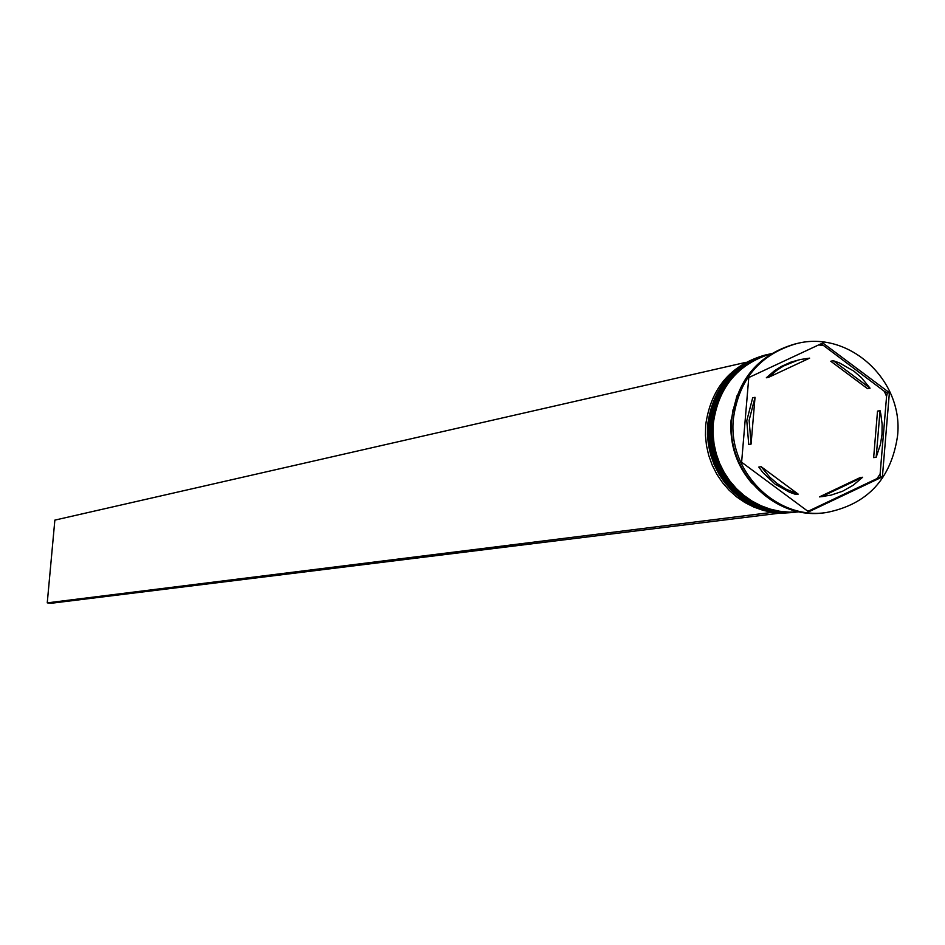 <?xml version="1.0" encoding="UTF-8"?>
<svg xmlns="http://www.w3.org/2000/svg" width="945" height="945" viewBox="0 0 945 945"><rect width="100%" height="100%" fill="white"/><g stroke="black" fill="none" stroke-linecap="round" stroke-linejoin="round"><path stroke-width="1.42" d="M765.686 354.954L764.635 355.19C730.473 365.148 710.817 388.442 705.679 425.085L705.442 435.302L706.47 445.485L708.726 455.466L712.187 465.082L716.806 474.177L722.488 482.611L729.138 490.219L736.663 496.905L744.932 502.551L753.803 507.052L763.147 510.359L772.786 512.403L782.578 513.159L793.434 512.473M795.194 512.261L784.693 512.899L774.888 512.143L765.226 510.099L755.882 506.792L746.999 502.267L738.718 496.621L731.182 489.935L724.52 482.304L718.826 473.87L714.207 464.751L710.746 455.124L708.478 445.13L707.451 434.924L707.687 424.695C712.837 388.005 732.517 364.675 766.726 354.706L767.423 354.552M798.749 511.824L788.224 512.462L778.396 511.706L768.71 509.65L759.343 506.343L750.436 501.807L742.144 496.149L734.596 489.439L727.91 481.796L722.216 473.339L717.586 464.208L714.113 454.557L711.833 444.528L710.817 434.31L711.053 424.057C716.204 387.273 735.931 363.896 770.21 353.902L770.907 353.749M884.319 391.289L887.331 393.073L886.575 396.368L884.319 391.289L821.17 343.744M818.63 344.937L822.918 345.433M795.513 343.897L794.674 344.086C758.209 354.8 737.254 379.748 731.773 418.93C725.866 471.342 774.428 520.364 824.383 512.781L825.245 512.674M769.632 354.044L769.041 354.174C734.785 364.156 715.082 387.521 709.931 424.27L709.695 434.511L710.711 444.729L712.979 454.746L716.464 464.385L721.082 473.516L726.776 481.962L733.45 489.604L740.998 496.302L749.29 501.96L758.185 506.485L767.553 509.804L777.227 511.847L787.043 512.603L797.45 511.977M771.309 353.666C737.655 364.026 718.318 387.344 713.298 423.62L713.062 433.802L714.054 443.949L716.286 453.895L719.688 463.487L724.236 472.583L729.847 481.005L736.415 488.648L743.857 495.369L752.043 501.074L760.831 505.669L770.08 509.071L779.66 511.245L789.406 512.143L799.163 511.765L789.394 512.249L779.59 511.434L769.951 509.331L760.63 505.977L751.759 501.417L743.514 495.735L736.001 489.026L729.363 481.371L723.705 472.925L719.098 463.806L715.649 454.167L713.404 444.174L712.388 433.979L712.624 423.75C717.727 387.166 737.289 363.801 771.333 353.654C737.171 363.719 717.527 387.107 712.4 423.797L712.164 434.038L713.18 444.256L715.436 454.261L718.909 463.912L723.516 473.043L729.197 481.489L735.86 489.144L743.396 495.853L751.665 501.535L760.56 506.083L769.903 509.414L779.566 511.493L789.382 512.284L799.186 511.765L789.37 512.284L779.542 511.493L769.868 509.414L760.501 506.083L751.606 501.535L743.325 495.865L735.789 489.156L729.127 481.501L723.433 473.055L718.826 463.924L715.353 454.285L713.097 444.268L712.081 434.062L712.317 423.821C717.444 387.131 737.124 363.742 771.344 353.643M736.899 395.908L731.076 420.23C729.493 444.469 736.592 465.661 752.385 483.828M897.537 436.011C903.916 380.303 848.693 329.687 796.363 343.685C759.863 354.41 738.872 379.394 733.403 418.611C727.485 471.094 776.093 520.163 826.107 512.58C867.321 504.559 891.135 479.044 897.537 436.011M749.125 420.277L751.074 444.103L748.735 444.504L746.786 420.726L752.681 397.786L755.031 397.313L749.125 420.277M870.061 388.182L861.509 377.752L853.902 371.161L839.479 362.939L833.242 360.707L830.785 361.25L867.545 388.678L870.061 388.182L833.242 360.707M876.18 457.238L880.445 444.422L882.004 434.357L882.122 424.14L880.811 414.005L880.055 410.673L877.515 411.122L873.652 457.616L876.18 457.238L880.055 410.673M819.421 496.893L830.868 495.168L842.491 491.282L853.205 485.246L862.631 477.26L860.127 477.603L819.421 496.893L823.603 496.397M761.15 466.688L769.773 477.154L777.428 483.745L785.921 489.097L798.194 494.129L795.784 494.448L789.536 492.25L775.042 484.088L762.851 472.5L758.8 467.054L761.15 466.688L798.194 494.129M821.866 496.574L862.631 477.26M755.031 397.313L751.074 444.103M889.387 392.683L822.823 342.976L748.783 377.551L741.612 462.223L808.648 511.847L882.394 476.894L889.387 392.683L887.331 393.073M880.114 474.036L880.338 477.178L877.054 478.572L880.114 474.036L886.575 396.368M807.03 510.654L809.038 510.82L808.01 511.375M880.338 477.178L882.394 476.894M809.038 510.82L877.054 478.572M799.541 359.75L790.729 362.195L781.113 366.542L774.416 370.818L766.336 377.776L768.71 377.268L776.79 370.298L783.499 366.022L798.324 360.01M768.71 377.268L809.629 358.143L800.746 359.466M771.758 512.249L779.412 513.194L51.349 603.253L47.25 602.863L54.857 520.116L745.735 362.384M771.746 512.414L47.25 602.863M768.238 354.363L768.12 354.387C733.875 364.368 714.184 387.71 709.034 424.435L708.797 434.676L709.825 444.882L712.081 454.899L715.554 464.538L720.184 473.658L725.878 482.104L732.54 489.734L740.089 496.432L748.369 502.09L757.264 506.603L766.619 509.922L776.282 511.966L786.098 512.722L796.033 512.155M709.258 424.399C714.408 387.663 734.1 364.309 768.344 354.34L768.12 354.387C733.828 364.38 714.101 387.745 708.951 424.47L708.715 434.712L709.73 444.906L711.998 454.911L715.471 464.55L720.102 473.669L725.795 482.104L732.47 489.746L740.018 496.444L748.31 502.09L757.217 506.614L766.584 509.922L776.258 511.966L786.086 512.722L796.151 512.143L786.334 512.698L776.518 511.942L766.856 509.887L757.5 506.579L748.605 502.055L740.313 496.397L732.777 489.699L726.103 482.068L720.409 473.622L715.778 464.503L712.306 454.852L710.049 444.847L709.022 434.641L709.258 424.399M744.046 472.157C734.265 456.246 730.083 438.952 731.465 420.265L733.048 409.717M764.635 355.19L766.726 354.706M769.041 354.174L770.21 353.902M794.674 344.086L796.363 343.685M824.831 496.255L822.374 496.574M824.383 512.781L826.107 512.58M796.859 512.06L798.041 511.906M792.371 512.603L794.485 512.344"/></g></svg>
